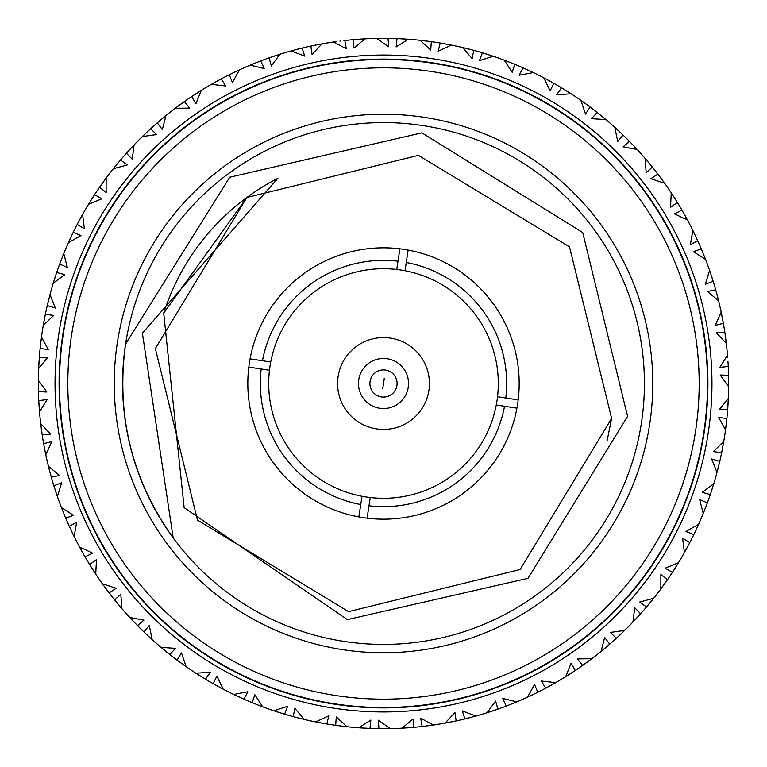 <?xml version="1.0" encoding="UTF-8"?>
<svg xmlns="http://www.w3.org/2000/svg" width="767" height="767" viewBox="0 0 767 767"><rect width="100%" height="100%" fill="white"/><g stroke="black" fill="none" stroke-linecap="round" stroke-linejoin="round"><path stroke-width="1.15" d="M358.429 727.739L369.962 728.382L370.864 720.031L358.64 727.758A345.15 345.15 0 0 1 346.933 726.704L336.272 716.944L335.678 725.323A345.15 345.15 0 0 1 331.258 724.671A345.15 345.15 0 0 1 326.838 723.971L328.784 715.793L315.688 721.92A345.15 345.15 0 0 1 304.202 719.417L294.854 708.401L293.215 716.637A345.15 345.15 0 0 1 284.615 714.182L287.567 706.321L273.809 710.76A345.15 345.15 0 0 1 262.726 706.829L254.836 694.72L252.17 702.687A345.15 345.15 0 0 1 243.954 699.178L247.856 691.748L233.657 694.432A345.15 345.15 0 0 1 223.159 689.149L216.84 676.149L213.207 683.713A345.15 345.15 0 0 1 205.489 679.198L210.292 672.314L195.873 673.196A345.15 345.15 0 0 1 186.113 666.638L181.482 652.947L176.918 660.003A345.15 345.15 0 0 1 169.833 654.558L175.461 648.336L161.041 647.396A345.15 345.15 0 0 1 152.182 639.668L149.297 625.508L143.899 631.931A345.15 345.15 0 0 1 137.542 625.642L143.908 620.167L129.719 617.435A345.15 345.15 0 0 1 121.905 608.653L120.812 594.243L114.647 599.938A345.15 345.15 0 0 1 109.135 592.91L116.143 588.279L102.404 583.783A345.15 345.15 0 0 1 95.741 574.09L96.479 559.661L89.643 564.541A345.15 345.15 0 0 1 85.051 556.871L92.577 553.151L79.519 546.967A345.15 345.15 0 0 1 74.131 536.526L76.662 522.298L69.27 526.277A345.15 345.15 0 0 1 65.674 518.089L73.613 515.357L61.427 507.581A345.15 345.15 0 0 1 57.391 496.546L61.686 482.74L53.853 485.77A345.15 345.15 0 0 1 51.312 477.199L59.529 475.473L48.417 466.24A345.15 345.15 0 0 1 45.79 454.783L51.782 441.629L43.633 443.652A345.15 345.15 0 0 1 42.185 434.822L50.555 434.141L40.689 423.585A345.15 345.15 0 0 1 39.52 411.889L47.113 399.597L38.772 400.575A345.15 345.15 0 0 1 38.446 391.64L46.835 392.014L38.369 380.307A345.15 345.15 0 0 1 38.676 368.553L47.746 357.307L39.347 357.24A345.15 345.15 0 0 1 40.143 348.333L48.426 349.752L41.485 337.077A345.15 345.15 0 0 1 43.268 325.457L53.68 315.429L45.358 314.307A345.15 345.15 0 0 1 47.257 305.573L55.291 308.027L49.999 294.576A345.15 345.15 0 0 1 53.22 283.272L64.811 274.634L56.691 272.477A345.15 345.15 0 0 1 59.682 264.049L67.343 267.482L63.776 253.474A345.15 345.15 0 0 1 68.388 242.669L80.966 235.546L73.181 232.391A345.15 345.15 0 0 1 77.208 224.405L84.38 228.777L82.596 214.434A345.15 345.15 0 0 1 88.531 204.281L101.896 198.797L94.571 194.693A345.15 345.15 0 0 1 99.557 187.273L106.124 192.507L106.153 178.049A345.15 345.15 0 0 1 113.315 168.721L127.264 164.963L120.515 159.967A345.15 345.15 0 0 1 126.392 153.227L132.25 159.248L134.091 144.905A345.15 345.15 0 0 1 142.365 136.555L156.679 134.57L150.6 128.77A345.15 345.15 0 0 1 157.283 122.825L162.336 129.527L165.96 115.529A345.15 345.15 0 0 1 175.212 108.281L189.67 108.099L184.368 101.589A345.15 345.15 0 0 1 191.731 96.527L195.921 103.804L201.261 90.381A345.15 345.15 0 0 1 211.347 84.341L225.709 85.981L221.27 78.857A345.15 345.15 0 0 1 229.218 74.754L232.449 82.5L239.438 69.855A345.15 345.15 0 0 1 250.205 65.128L264.241 68.551L260.732 60.919A345.15 345.15 0 0 1 269.131 57.851L271.365 65.943L279.888 54.265A345.15 345.15 0 0 1 291.153 50.929L304.662 56.087L302.131 48.081A345.15 345.15 0 0 1 310.846 46.087L312.054 54.39L321.967 43.882A345.15 345.15 0 0 1 333.568 41.984L346.32 48.791L344.814 40.526A345.15 345.15 0 0 1 353.712 39.635L353.865 48.033L365.015 38.849A345.15 345.15 0 0 1 376.76 38.417L388.562 46.768L388.102 38.379A345.15 345.15 0 0 1 397.038 38.618L396.136 46.969L408.36 39.242A345.15 345.15 0 0 1 420.067 40.296L430.728 50.056L431.322 41.677A345.15 345.15 0 0 1 435.742 42.329A345.15 345.15 0 0 1 440.162 43.029L438.216 51.207L451.312 45.08L444.87 43.853M451.514 45.119L440.162 43.029M125.587 344.009A260.914 260.914 0 0 1 422.991 125.587A260.914 260.914 0 0 1 641.413 422.991A260.914 260.914 0 0 1 344.009 641.413A260.914 260.914 0 0 1 125.587 344.009C115.884 414.928 131.761 479.576 173.208 537.945L142.394 333.185L277.855 178.308A230.79 230.79 0 0 0 163.707 313.109L184.147 507.629L347.346 619.611L527.993 578.328L627.588 416.356L582.719 232.535L421.879 132.854L229.784 177.196L125.587 344.009M117.332 342.744A269.265 269.265 0 0 1 424.256 117.332A269.265 269.265 0 0 1 649.668 424.256A269.265 269.265 0 0 1 342.744 649.668A269.265 269.265 0 0 1 117.332 342.744M404.995 270.722A114.801 114.801 0 0 1 497.534 396.74L518.185 399.904A135.673 135.673 0 0 1 358.851 516.92A135.673 135.673 0 0 1 250.08 358.851L262.467 360.739A123.151 123.151 0 0 1 398.006 261.202L399.904 248.815A135.673 135.673 0 0 1 408.149 250.08L404.995 270.722A114.801 114.801 0 0 0 396.74 269.466L398.006 261.202M431.284 71.465A315.678 315.678 0 0 0 71.465 335.716A315.678 315.678 0 0 0 335.716 695.535A315.678 315.678 0 0 0 695.535 431.284A315.678 315.678 0 0 0 431.284 71.465M432.55 63.21A324.029 324.029 0 0 0 63.21 334.45A324.029 324.029 0 0 0 334.45 703.79A324.029 324.029 0 0 0 703.79 432.55A324.029 324.029 0 0 0 432.55 63.21M262.467 360.739L270.722 362.005A114.801 114.801 0 0 1 396.74 269.466M516.92 408.149L496.278 404.995A114.801 114.801 0 0 0 497.534 396.74M270.722 362.005A114.801 114.801 0 0 0 269.466 370.26L248.815 367.096M334.393 704.164A324.403 324.403 0 0 1 62.836 334.393A324.403 324.403 0 0 1 432.607 62.836A324.403 324.403 0 0 1 704.164 432.607A324.403 324.403 0 0 1 334.393 704.164M428.897 390.451A45.924 45.924 0 0 1 376.549 428.897A45.924 45.924 0 0 1 338.103 376.549A45.924 45.924 0 0 1 390.451 338.103A45.924 45.924 0 0 1 428.897 390.451M408.255 387.287A25.052 25.052 0 0 1 379.713 408.255A25.052 25.052 0 0 1 358.745 379.713A25.052 25.052 0 0 1 387.287 358.745A25.052 25.052 0 0 1 408.255 387.287M433.211 58.829A328.449 328.449 0 0 0 58.829 333.789A328.449 328.449 0 0 0 333.789 708.171A328.449 328.449 0 0 0 708.171 433.211A328.449 328.449 0 0 0 433.211 58.829M320.548 722.859L318.449 722.466M319.225 722.61L322.13 723.147M336.579 725.448L335.975 725.361M336.08 725.381L341.248 726.052M341.651 726.1L344.172 726.407M345.198 726.522L346.473 726.656M358.64 727.758L361.688 727.96M364.229 728.113L359.224 727.797M406.817 727.864L411.754 727.49M448.043 722.562L451.475 721.891M293.502 716.714L304.413 719.465M446.452 44.141L451.312 45.08A345.15 345.15 0 0 1 462.798 47.583L472.146 58.599L473.785 50.363A345.15 345.15 0 0 1 482.385 52.818L479.433 60.679L493.191 56.24A345.15 345.15 0 0 1 504.274 60.171L512.164 72.28L514.83 64.313A345.15 345.15 0 0 1 523.046 67.822L519.144 75.252L533.343 72.568A345.15 345.15 0 0 1 543.841 77.85L550.16 90.851L553.793 83.287A345.15 345.15 0 0 1 561.511 87.802L556.708 94.686L571.127 93.804A345.15 345.15 0 0 1 580.887 100.362L585.518 114.053L590.082 106.996A345.15 345.15 0 0 1 597.167 112.442L591.539 118.664L605.959 119.604A345.15 345.15 0 0 1 614.818 127.332L617.703 141.492L623.101 135.069A345.15 345.15 0 0 1 629.458 141.358L623.092 146.833L637.281 149.565A345.15 345.15 0 0 1 645.095 158.347L646.188 172.757L652.353 167.062A345.15 345.15 0 0 1 657.865 174.09L650.857 178.721L664.596 183.217A345.15 345.15 0 0 1 671.259 192.91L670.521 207.339L677.357 202.459A345.15 345.15 0 0 1 681.949 210.129L674.423 213.849L687.481 220.033A345.15 345.15 0 0 1 692.869 230.474L690.338 244.702L697.73 240.723A345.15 345.15 0 0 1 701.326 248.911L693.387 251.643L705.573 259.419A345.15 345.15 0 0 1 709.609 270.454L705.314 284.26L713.147 281.23A345.15 345.15 0 0 1 715.688 289.801L707.471 291.527L718.583 300.76A345.15 345.15 0 0 1 721.21 312.217L715.218 325.371L723.367 323.348A345.15 345.15 0 0 1 724.815 332.178L716.445 332.859L726.311 343.415A345.15 345.15 0 0 1 727.48 355.111L719.887 367.403L728.228 366.425A345.15 345.15 0 0 1 728.554 375.36L720.165 374.986L728.631 386.693A345.15 345.15 0 0 1 728.324 398.447L719.254 409.693L727.653 409.76A345.15 345.15 0 0 1 726.857 418.667L718.574 417.248L725.515 429.923A345.15 345.15 0 0 1 723.732 441.543L713.32 451.571L721.642 452.693A345.15 345.15 0 0 1 719.743 461.427L711.709 458.973L717.001 472.424A345.15 345.15 0 0 1 713.78 483.728L702.188 492.366L710.309 494.523A345.15 345.15 0 0 1 707.318 502.951L699.657 499.518L703.224 513.526A345.15 345.15 0 0 1 698.612 524.331L686.034 531.454L693.819 534.609A345.15 345.15 0 0 1 689.792 542.595L682.62 538.223L684.404 552.566A345.15 345.15 0 0 1 678.469 562.719L665.104 568.203L672.429 572.307A345.15 345.15 0 0 1 667.443 579.727L660.876 574.493L660.847 588.951A345.15 345.15 0 0 1 653.685 598.279L639.736 602.037L646.485 607.033A345.15 345.15 0 0 1 640.608 613.773L634.75 607.752L632.909 622.095A345.15 345.15 0 0 1 624.635 630.445L610.321 632.43L616.4 638.23A345.15 345.15 0 0 1 609.717 644.175L604.664 637.473L601.04 651.471A345.15 345.15 0 0 1 591.788 658.719L577.33 658.901L582.632 665.411A345.15 345.15 0 0 1 575.269 670.473L571.079 663.196L565.739 676.619A345.15 345.15 0 0 1 555.653 682.659L541.291 681.019L545.73 688.143A345.15 345.15 0 0 1 537.782 692.246L534.551 684.5L527.562 697.145A345.15 345.15 0 0 1 516.795 701.872L502.759 698.449L506.268 706.081A345.15 345.15 0 0 1 497.869 709.149L495.635 701.057L487.112 712.735A345.15 345.15 0 0 1 475.847 716.071L462.338 710.913L464.869 718.919L465.761 718.708M468.963 717.902L469.653 717.72M473.46 716.723L474.543 716.426M278.517 712.294L279.035 712.457M293.598 716.733L298.651 718.056M299.034 718.152L303.761 719.312M321.191 722.984L321.987 723.128M361.209 727.931L361.947 727.979M362.58 728.017L363.232 728.056M363.472 728.065L368.419 728.324M405.034 727.979L406.893 727.854M252.448 702.802L262.928 706.906M476.048 716.014L464.869 718.919A345.15 345.15 0 0 1 456.154 720.913L454.946 712.61L445.033 723.118A345.15 345.15 0 0 1 433.432 725.016L420.68 718.209L422.186 726.474L423.096 726.368M426.375 725.975L427.085 725.889M430.987 725.371L432.089 725.208M238.134 696.541L239.592 697.222M252.544 702.84L262.295 706.666M318.219 722.418L318.938 722.562M320.443 722.84L325.313 723.712M213.466 683.857L223.341 689.245M433.643 724.988L422.186 726.474A345.15 345.15 0 0 1 413.288 727.365L413.135 718.967L401.985 728.151A345.15 345.15 0 0 1 390.24 728.583L378.438 720.232L378.898 728.621L379.809 728.631M380.048 728.631L381.209 728.64M382.886 728.65L383.826 728.65M387.766 728.621L388.879 728.612M200.043 675.861L201.405 676.705M213.552 683.915L222.746 688.929M238.623 696.772L239.457 697.155M275.727 711.393L276.954 711.795M278.411 712.265L283.138 713.732M318.688 722.514L320.529 722.859M177.158 660.176L186.285 666.763M339.858 725.879L340.845 726.004M344.479 726.435L345.591 726.56M164.847 650.56L166.094 651.576M177.244 660.243L185.739 666.37M200.503 676.149L201.28 676.628M236.14 695.611L237.013 696.024M238.038 696.503L242.535 698.555M276.714 711.718L278.488 712.284M144.11 632.133L152.336 639.812M293.215 716.637L294.097 716.867M297.289 717.711L298.258 717.96M301.805 718.842L302.888 719.101M133.103 621.049L134.215 622.21M144.186 632.209L149.268 637.003M149.354 637.08L151.837 639.362M165.269 650.905L165.979 651.48M198.183 674.682L198.998 675.2M199.957 675.804L204.166 678.402M236.418 695.746L238.106 696.532M114.829 600.168L122.039 608.816M252.17 702.687L253.014 703.032M256.082 704.269L257.012 704.633M260.416 705.956L261.461 706.359M105.3 587.79L106.258 589.085M114.897 600.254L121.598 608.308M133.477 621.443L134.11 622.104M163.15 649.16L163.889 649.774M164.771 650.493L168.615 653.599M198.442 674.845L200.024 675.842M89.797 564.79L95.865 574.272M213.207 683.713L214.003 684.164M216.888 685.775L217.512 686.12M220.973 687.989L221.96 688.517M81.896 551.32L82.673 552.719M89.854 564.876L95.491 573.706M105.625 588.231L106.172 588.96M131.598 619.448L132.25 620.148M133.027 620.973L136.459 624.539M69.394 526.546L74.217 536.718M176.918 660.003L177.656 660.55M180.13 662.372L181.117 663.091M184.09 665.219L185 665.861M63.239 512.193L63.843 513.679M69.433 526.641L73.92 536.114M82.155 551.789L82.606 552.585M103.9 585.873L104.571 586.793M105.242 587.704L108.195 591.673M53.939 486.057L57.458 496.738M143.899 631.931L144.551 632.564M146.948 634.836L147.465 635.325M150.361 638.01L151.185 638.758M49.634 471.034L50.047 472.587M53.968 486.153L57.237 496.105M63.44 512.692L63.786 513.535M80.832 549.393L81.292 550.227M81.839 551.224L84.274 555.529M43.681 443.94L45.838 454.984M114.647 599.938L115.223 600.647M117.313 603.207L117.763 603.763M120.294 606.783L121.023 607.627M40.756 424.17L41.514 430.095M43.7 444.045L45.694 454.323M49.769 471.561L50.008 472.443M62.357 509.978L62.779 511.033M63.201 512.088L65.07 516.67M38.791 400.873L39.539 412.1M89.643 564.541L90.123 565.317M91.877 568.117L92.261 568.721M94.389 572.029L95.003 572.959M38.35 385.255L38.369 386.865M38.791 400.978L39.318 409.319M39.376 410.153L39.481 411.428M40.689 423.585L41.293 428.504M41.37 429.041L41.485 429.942M49.088 468.905L49.318 469.835M49.606 470.928L50.89 475.713M39.328 357.527L38.666 368.764M69.27 526.277L69.644 527.111M71.034 530.112L71.341 530.754M73.038 534.311L73.527 535.308M40.852 341.986L40.67 343.578M39.318 357.633L38.973 362.839M38.944 363.242L38.868 364.613M38.858 364.718L38.791 365.974M38.753 366.808L38.695 368.093M38.36 385.801L38.369 386.712M40.996 426.145L41.082 426.874M41.284 428.398L41.964 433.297M45.301 314.604L43.23 325.659M53.853 485.77L54.121 486.642M55.128 489.787L55.349 490.468M56.585 494.207L56.95 495.261M48.762 299.37L48.005 302.428M45.272 314.7L44.879 316.666M44.802 317.068L44.275 319.82M44.198 320.213L43.709 322.917M43.566 323.732L43.345 324.997M40.776 342.628L40.68 343.434M38.35 382.877L38.35 383.864M38.388 388.476L38.417 390.096M56.595 272.755L53.163 283.474M43.633 443.652L43.796 444.544M44.39 447.794L44.524 448.503M45.291 452.357L45.512 453.45M61.945 258.076L60.814 261.02M56.566 272.86L55.924 274.759M55.799 275.142L54.927 277.807M54.812 278.191L53.978 280.799M53.738 281.604L53.354 282.831M48.628 299.897L48.407 300.779M48.369 300.923L48.053 302.256M41.15 339.628L41.054 340.356M40.872 341.881L40.306 346.789M73.057 232.66L68.301 242.861M38.772 400.575L38.849 402.109M38.944 403.758L38.983 404.372M39.012 404.784L39.05 405.503M39.328 409.434L39.414 410.537M80.199 218.768L79.432 220.177M73.009 232.756L72.136 234.558M71.964 234.923L70.765 237.463M70.602 237.828L69.452 240.311M69.107 241.078L68.579 242.247M61.744 258.584L61.418 259.438M61.36 259.572L60.881 260.847M48.791 299.264L47.612 304.068M41.092 340.107L40.862 341.957M94.408 194.943L88.416 204.463M39.347 357.24L39.28 358.151M39.261 358.381L39.232 358.898M39.069 361.219L38.992 362.436M38.791 366.089L38.733 367.201M103.238 182.047L102.308 183.361M94.351 195.029L93.258 196.707M92.97 197.167L91.541 199.42M91.321 199.756L89.873 202.085M89.432 202.795L88.771 203.888M79.941 219.247L79.509 220.043M61.983 257.98L60.219 262.602M120.323 160.188L113.18 168.893M45.358 314.307L45.176 315.208M45.128 315.438L45.023 315.937M44.534 318.449L44.285 319.762M43.69 323.022L43.498 324.125M130.697 148.51L129.604 149.69M120.256 160.274L116.91 164.272M116.661 164.589L114.925 166.707M114.398 167.359L113.602 168.366M102.922 182.488L102.394 183.236M80.247 218.672L77.918 223.034M150.39 128.971L142.211 136.699M56.691 272.477L56.403 273.34M55.358 276.475L54.946 277.75M53.949 280.914L53.623 281.978M165.509 115.903L160.907 119.71M150.313 129.038L146.487 132.595M146.2 132.864L144.215 134.762M143.611 135.337L142.691 136.229M130.323 148.913L129.709 149.584M103.305 181.961L100.439 185.998M184.128 101.762L175.049 108.406M73.181 232.391L72.788 233.216M71.36 236.198L71.063 236.84M69.404 240.416L68.944 241.432M200.772 90.688L195.729 93.9M184.042 101.819L179.804 104.868M179.478 105.098L178.375 105.913M178.289 105.98L177.282 106.728M176.611 107.227L175.585 108.003M165.96 115.529L162.144 118.684M161.645 119.096L161.032 119.614M131.378 147.782L130.936 148.261M130.774 148.434L127.427 152.077M221.011 78.991L211.165 84.447M94.571 194.693L94.073 195.451M92.289 198.231L91.906 198.835M89.816 202.181L89.231 203.13M238.911 70.094L232.737 73.018M220.915 79.039L216.332 81.532M215.987 81.724L213.59 83.066M212.862 83.478L211.75 84.111M201.261 90.381L197.081 93.028M196.534 93.373L195.853 93.814M162.22 118.607L158.453 121.809M260.454 61.024L250.013 65.214M120.515 159.967L119.92 160.658M117.802 163.198L117.351 163.745M114.858 166.794L114.158 167.666M279.332 54.447L272.831 56.576M260.358 61.063L255.497 62.961M255.123 63.115L252.583 64.14M251.816 64.457L250.627 64.946M239.438 69.855L237.741 70.641M237.674 70.669L236.792 71.082M235.939 71.484L234.951 71.954M234.462 72.184L233.647 72.577M233.504 72.644L232.276 73.239M194.377 94.772L193.025 95.664M163.601 117.466L162.163 118.664M301.843 48.148L290.952 50.986M150.6 128.77L149.929 129.383M147.513 131.636L146.986 132.125M144.138 134.839L143.333 135.615M321.392 43.987L314.01 45.416M301.738 48.177L296.685 49.443M296.292 49.548L293.646 50.248M292.841 50.469L291.604 50.814M279.888 54.265L278.095 54.84M278.028 54.86L277.108 55.157M276.206 55.454L275.171 55.79M274.653 55.962L273.79 56.25M273.646 56.298L272.352 56.739M235.047 71.906L230.599 74.063M198.672 92.011L197.1 93.008M336.119 41.619L333.357 42.012M184.368 101.589L183.62 102.116M180.935 104.044L180.36 104.465M177.187 106.795L176.295 107.466M364.43 38.877L357.614 39.318M335.294 41.734L334.019 41.917M321.967 43.882L320.127 44.218M320.05 44.237L319.101 44.409M318.832 44.467L317.097 44.793M316.57 44.898L315.678 45.08M315.525 45.109L314.182 45.378M275.276 55.761L270.588 57.343M387.805 38.379L376.549 38.417M221.27 78.857L220.465 79.279M217.56 80.861L216.936 81.206M213.494 83.124L212.526 83.67M405.312 39.04L402.876 38.896M387.699 38.379L379.339 38.379M378.505 38.388L377.23 38.408M365.015 38.849L363.146 38.954M363.069 38.954L362.11 39.012M361.832 39.031L360.078 39.146M359.531 39.184L358.62 39.251M358.467 39.261L357.106 39.357M317.202 44.774L312.361 45.761M431.025 41.639L419.856 40.267M260.732 60.919L259.879 61.245M256.801 62.443L256.14 62.712M252.487 64.179L251.451 64.61M430.92 41.619L425.752 40.948M425.349 40.9L422.636 40.574M421.802 40.478L420.527 40.344M360.183 39.136L355.246 39.51M473.498 50.286L462.587 47.535M302.131 48.081L301.239 48.292M298.037 49.098L297.347 49.28M293.54 50.277L292.457 50.574M492.635 56.058L490.525 55.358M489.768 55.119L486.949 54.217M473.402 50.267L468.349 48.944M467.966 48.848L465.301 48.187M464.495 47.985L463.239 47.688M445.915 44.035L445.013 43.872M405.791 39.069L405.053 39.021M404.42 38.983L403.768 38.944M403.528 38.935L398.581 38.676M514.552 64.198L504.072 60.094M344.814 40.526L343.904 40.632M340.625 41.025L339.915 41.111M336.013 41.629L334.911 41.792M531.742 71.81L528.377 70.228M514.456 64.16L509.614 62.213M509.24 62.069L506.862 61.149M506.162 60.881L504.705 60.334M493.191 56.24L488.483 54.706M487.965 54.543L487.103 54.265M448.781 44.582L448.062 44.438M446.557 44.16L441.687 43.288M553.534 83.143L543.659 77.755M388.102 38.379L387.191 38.369M386.952 38.369L386.443 38.36M384.909 38.35L383.174 38.35M379.234 38.379L378.121 38.388M566.842 91.072L565.595 90.295M553.448 83.085L548.884 80.554M548.539 80.362L544.254 78.071M531.013 71.465L530.102 71.034M529.853 70.909L528.866 70.459M488.589 54.735L483.862 53.268M448.312 44.486L446.471 44.141M589.842 106.824L580.715 100.237M431.322 41.677L430.421 41.552M430.182 41.523L429.673 41.456M427.142 41.121L425.81 40.958M422.521 40.565L421.409 40.44M602.047 116.354L600.906 115.424M589.756 106.757L585.557 103.67M585.231 103.44L584.109 102.634M584.023 102.577L581.261 100.63M566.717 90.995L565.72 90.372M528.962 70.497L524.465 68.445M490.286 55.282L488.512 54.716M622.89 134.867L614.664 127.188M473.785 50.363L472.903 50.133M469.711 49.289L468.742 49.04M465.195 48.158L464.112 47.899M633.897 145.951L632.785 144.79M622.814 134.791L619.027 131.205M618.739 130.927L615.163 127.638M601.932 116.258L601.021 115.52M568.817 92.318L568.05 91.829M567.043 91.196L562.834 88.598M530.582 71.254L528.894 70.468M652.171 166.832L644.961 158.184M514.83 64.313L513.986 63.968M510.918 62.731L509.988 62.367M506.584 61.044L505.539 60.641M661.7 179.21L660.742 177.915M652.103 166.746L645.402 158.692M633.523 145.557L632.89 144.896M603.85 117.84L603.226 117.322M599.65 114.417L598.385 113.401M568.558 92.155L566.976 91.158M677.203 202.21L671.135 192.728M553.793 83.287L552.997 82.836M550.112 81.225L549.488 80.88M546.027 79.011L545.04 78.483M685.104 215.68L684.327 214.281M677.146 202.124L671.509 193.294M661.375 178.769L660.828 178.04M635.402 147.552L634.75 146.852M633.973 146.027L630.541 142.461M603.61 117.648L602.172 116.459M697.606 240.454L692.783 230.282M590.082 106.996L589.344 106.45M586.688 104.494L586.103 104.072M582.91 101.781L582 101.139M703.761 254.807L703.157 253.321M697.567 240.359L693.08 230.886M684.845 215.211L684.394 214.415M663.1 181.127L662.429 180.207M661.758 179.296L658.805 175.327M713.061 280.943L709.542 270.262M623.101 135.069L622.449 134.436M620.052 132.164L619.535 131.675M616.639 128.99L615.815 128.242M717.366 295.966L716.953 294.413M713.032 280.847L709.763 270.895M703.56 254.308L703.214 253.465M686.168 217.607L685.708 216.773M685.161 215.776L682.726 211.471M723.319 323.06L721.162 312.016M652.353 167.062L651.777 166.353M649.687 163.793L649.237 163.237M646.706 160.217L645.977 159.373M725.707 338.496L725.486 336.905M723.3 322.955L721.306 312.677M717.231 295.439L716.992 294.557M704.643 257.022L704.221 255.967M703.799 254.912L701.93 250.33M727.519 355.572L727.461 354.9M677.357 202.459L676.877 201.683M675.123 198.883L674.739 198.279M672.611 194.971L671.997 194.041M728.65 381.745L728.631 380.135M725.63 337.959L725.515 337.058M717.912 298.095L717.72 297.308M716.531 292.86L716.11 291.287M727.672 409.473L728.334 398.236M697.73 240.723L697.356 239.889M695.966 236.888L695.659 236.246M693.962 232.689L693.473 231.692M726.148 425.014L726.205 424.477M727.682 409.367L728.027 404.161M728.056 403.758L728.305 398.907M728.64 381.199L728.631 380.288M725.985 340.682L725.879 339.877M725.266 335.313L725.036 333.703M721.699 452.396L723.77 441.341M713.147 281.23L712.879 280.358M712.188 278.191L712.006 277.606M711.872 277.213L711.651 276.532M710.415 272.793L710.05 271.739M718.238 467.63L718.631 466.077M721.728 452.3L722.725 447.18M722.802 446.787L723.655 442.003M728.65 384.67L728.65 382.225M728.65 381.851L728.583 376.904M710.405 494.245L713.837 483.526M723.367 323.348L723.099 321.833M722.936 320.961L722.84 320.453M722.802 320.213L722.687 319.609M722.61 319.206L722.476 318.497M721.709 314.643L721.488 313.55M705.055 508.924L705.64 507.428M710.434 494.14L712.073 489.193M712.188 488.809L713.646 484.169M718.372 467.103L718.593 466.221M725.783 427.919L725.975 426.394M726.512 421.821L726.694 420.211M693.943 534.34L698.699 524.139M728.228 366.425L728.151 364.891M728.094 363.999L728.065 363.481M728.056 363.242L728.017 362.628M727.988 362.216L727.95 361.497M727.672 357.566L727.586 356.463M686.801 548.232L687.568 546.823M693.991 534.244L696.235 529.537M696.398 529.172L698.421 524.753M705.256 508.416L705.582 507.562M717.509 470.468L717.931 468.838M718.209 467.736L719.388 462.932M672.592 572.057L678.584 562.537M727.653 409.76L727.72 408.849M727.739 408.619L727.768 408.102M727.931 405.781L728.027 404.219M728.209 400.911L728.267 399.799M663.762 584.953L664.692 583.639M672.649 571.971L675.459 567.58M675.679 567.244L678.229 563.112M687.059 547.753L687.491 546.957M704.183 511.138L704.605 510.084M705.017 509.02L706.781 504.398M646.677 606.812L653.82 598.107M721.642 452.693L721.824 451.792M721.872 451.562L721.977 451.063M722.466 448.551L722.715 447.238M723.31 443.978L723.502 442.875M636.303 618.49L637.396 617.31M646.744 606.726L650.09 602.728M650.339 602.411L653.398 598.634M664.078 584.512L664.606 583.764M685.391 550.802L686.206 549.325M686.753 548.328L689.082 543.966M616.61 638.029L624.789 630.301M710.309 494.523L710.597 493.66M711.642 490.525L712.054 489.25M713.051 486.086L713.377 485.022M604.856 648.316L606.093 647.29M616.687 637.962L620.513 634.405M620.8 634.136L624.309 630.771M636.677 618.087L637.291 617.416M662.477 586.726L662.947 586.084M665.631 582.326L666.561 581.002M582.872 665.238L591.951 658.594M693.819 534.609L694.212 533.784M695.64 530.802L695.937 530.16M697.596 526.584L698.056 525.568M569.919 673.972L571.271 673.1M582.958 665.181L587.196 662.132M587.522 661.902L591.415 658.997M605.278 647.971L605.968 647.386M634.299 620.628L635.459 619.4M636.226 618.566L639.573 614.923M545.989 688.009L555.835 682.553M672.429 572.307L672.927 571.549M674.711 568.769L675.094 568.165M677.184 564.819L677.769 563.87M532.049 695.046L533.496 694.356M546.085 687.961L552.221 684.605M552.307 684.548L555.25 682.889M570.38 673.685L571.147 673.186M603.169 649.726L603.782 649.208M607.32 646.245L608.547 645.191M506.546 705.976L516.987 701.786M646.485 607.033L647.08 606.342M649.198 603.802L649.649 603.255M652.142 600.206L652.842 599.334M491.829 711.21L493.354 710.702M506.642 705.937L516.373 702.054M532.538 694.816L533.353 694.423M566.142 676.369L567.379 675.593M567.446 675.545L568.874 674.644M569.833 674.03L573.975 671.336M616.4 638.23L617.071 637.617M619.487 635.364L620.014 634.875M622.862 632.161L623.667 631.385M465.262 718.823L475.396 716.186M492.347 711.038L493.21 710.75M528.319 696.8L529.326 696.331M530.064 695.985L530.783 695.65M534.944 693.656L536.401 692.937M582.632 665.411L583.38 664.884M586.065 662.956L586.64 662.535M589.813 660.205L590.705 659.534M369.962 728.382A345.15 345.15 0 0 0 378.898 728.621L390.451 728.583M403.854 728.046L405.839 727.931M422.588 726.426L432.981 725.083M450.43 722.102L451.322 721.92M489.739 711.891L490.506 711.642M494.878 710.184L496.412 709.657M545.73 688.143L546.535 687.721M549.44 686.139L550.313 685.66M553.506 683.876L554.474 683.33M403.998 728.036L404.554 728.008M335.678 725.323L347.144 726.732M406.261 262.467A123.151 123.151 0 0 1 505.798 398.006M496.278 404.995A114.801 114.801 0 0 1 370.26 497.534L367.096 518.185M504.533 406.261A123.151 123.151 0 0 1 368.994 505.798M358.851 516.92L362.005 496.278A114.801 114.801 0 0 1 269.466 370.26M360.739 504.533A123.151 123.151 0 0 1 261.202 368.994M362.005 496.278A114.801 114.801 0 0 0 370.26 497.534M250.08 358.851A135.673 135.673 0 0 1 399.904 248.815M408.149 250.08A135.673 135.673 0 0 1 518.185 399.904M607.138 440.498L611.635 418.437L569.517 246.888L418.437 155.365L246.888 197.483L155.365 348.563L197.483 520.112L348.563 611.635L520.112 569.517L611.635 418.437L569.517 246.888L418.437 155.365L246.888 197.483L155.365 348.563L197.483 520.112L348.563 611.635L520.112 569.517L611.635 418.437L569.517 246.888L418.437 155.365L246.888 197.483L155.365 348.563L197.483 520.112L348.563 611.635L520.112 569.517L611.635 418.437L569.517 246.888L418.437 155.365L246.888 197.483L163.707 313.109M378.898 728.621L389.77 728.592M403.931 728.046L404.89 727.988M445.033 723.118L445.876 722.965M447.746 722.619L448.532 722.466M453.556 721.469L454.639 721.239M490.027 711.795L491.8 711.22M506.268 706.081L507.121 705.755M509.988 704.633L511.129 704.183M514.513 702.821L515.549 702.39M447.027 722.754L447.573 722.648M401.774 728.171L413.288 727.365M489.039 712.121L489.576 711.949M444.831 723.156L456.154 720.913M529.393 696.302L529.901 696.062M486.911 712.792L497.869 709.149M527.37 697.232L537.782 692.246M565.557 676.734L575.269 670.473M600.868 651.605L609.717 644.175M632.756 622.238L640.608 613.773M660.713 589.123L667.443 579.727M703.981 511.647L704.183 511.129M684.298 552.758L689.792 542.595M703.147 513.717L707.318 502.951M716.944 472.625L719.743 461.427M725.486 430.134L726.857 418.667M726.071 341.401L726.004 340.855M728.631 386.904L728.554 375.36M718.094 298.804L717.96 298.258M726.339 343.626L724.815 332.178M704.844 257.53L704.643 257.012M718.641 300.971L715.688 289.801M686.523 218.25L686.254 217.761M705.65 259.61L701.326 248.911M687.587 220.215L681.949 210.129M664.721 183.39L657.865 174.09M637.425 149.718L629.458 141.358M606.122 119.738L597.167 112.442M571.31 93.919L561.511 87.802M533.535 72.664L523.046 67.822M493.392 56.307L482.385 52.818M408.571 39.261L397.038 38.618M365.226 38.829L353.712 39.635M322.169 43.844L310.846 46.087M280.089 54.208L269.131 57.851M239.63 69.768L229.218 74.754M201.443 90.266L191.731 96.527M166.132 115.395L157.283 122.825M134.244 144.762L126.392 153.227M106.287 177.877L99.557 187.273M82.702 214.242L77.208 224.405M63.853 253.283L59.682 264.049M50.056 294.375L47.257 305.573M41.514 336.866L40.143 348.333M38.369 380.096L38.446 391.64M48.906 468.196L49.04 468.742M40.661 423.374L42.185 434.822M48.359 466.029L51.312 477.199M80.477 548.75L80.746 549.239M61.35 507.39L65.674 518.089M79.413 546.785L85.051 556.871M102.279 583.61L109.135 592.91M129.575 617.282L137.542 625.642M160.878 647.262L169.833 654.558M235.479 695.305L235.987 695.535M195.69 673.081L205.489 679.198M233.465 694.336L243.954 699.178M273.608 710.693L284.615 714.182M315.486 721.881L326.838 723.971M384.305 378.227L382.695 388.773L384.305 378.227M396.932 385.561A13.595 13.595 0 0 1 381.439 396.932A13.595 13.595 0 0 1 370.068 381.439A13.595 13.595 0 0 1 385.561 370.068A13.595 13.595 0 0 1 396.932 385.561"/></g></svg>

